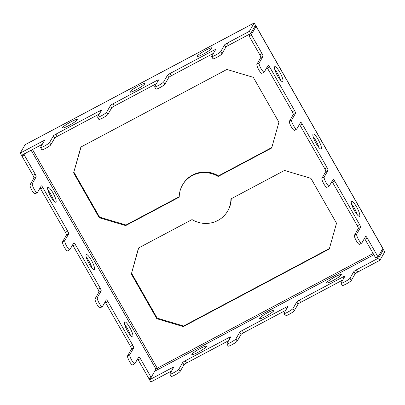 <?xml version="1.0" encoding="UTF-8"?>
<svg xmlns="http://www.w3.org/2000/svg" width="405" height="405" viewBox="0 0 405 405"><rect width="100%" height="100%" fill="white"/><g stroke="black" fill="none" stroke-linecap="round" stroke-linejoin="round"><path stroke-width="0.61" d="M226.886 343.85A5.214 0.689 150.3 0 0 231.25 342.149A5.214 0.689 150.3 0 0 235.907 338.879L239.73 332.247A2.607 0.344 -29.7 0 1 242.306 330.475L243.587 332.718A2.607 0.344 -29.7 0 0 241.01 334.49L237.188 341.126A5.214 0.689 150.3 0 1 232.531 344.392A5.214 0.689 150.3 0 1 228.167 346.093L226.886 343.85A5.214 0.689 150.3 0 1 226.921 343.653L230.744 337.021A2.607 0.344 -29.7 0 0 230.764 336.925A2.607 0.344 -29.7 0 0 228.83 337.638L229.605 338.995M242.306 330.475L285.884 307.319A2.607 0.344 -29.7 0 1 287.813 306.605A2.607 0.344 -29.7 0 1 287.798 306.701L283.976 313.338A5.214 0.689 -29.7 0 0 283.94 313.531A5.214 0.689 -29.7 0 0 288.304 311.83A5.214 0.689 -29.7 0 0 292.957 308.559L296.784 301.927A2.607 0.344 -29.7 0 1 299.361 300.156L342.934 277A2.607 0.344 -29.7 0 1 344.868 276.286A2.607 0.344 -29.7 0 1 344.847 276.382L341.025 283.019A5.214 0.689 -29.7 0 0 340.99 283.211L342.271 285.459A5.214 0.689 -29.7 0 0 346.634 283.758A5.214 0.689 -29.7 0 0 351.292 280.488L355.114 273.851A2.607 0.344 -29.7 0 1 357.691 272.084L379.93 260.263L384.75 251.9L383.469 249.652L378.65 258.02L379.93 260.263M340.99 283.211A5.214 0.689 -29.7 0 0 345.359 281.51A5.214 0.689 -29.7 0 0 350.011 278.245L353.833 271.608L355.114 273.851M42.302 144.307L21.531 155.348L20.25 153.1L42.484 141.284A2.607 0.344 150.3 0 1 44.418 140.57A2.607 0.344 150.3 0 1 44.403 140.667L40.576 147.304A5.214 0.689 -29.7 0 0 40.54 147.496L41.821 149.744A5.214 0.689 -29.7 0 0 46.19 148.043A5.214 0.689 -29.7 0 0 50.843 144.772L54.665 138.135A2.607 0.344 150.3 0 1 57.242 136.369L99.357 113.987M40.54 147.496A5.214 0.689 -29.7 0 0 44.909 145.795A5.214 0.689 -29.7 0 0 49.562 142.53L53.384 135.893A2.607 0.344 150.3 0 1 55.966 134.121L99.539 110.965A2.607 0.344 150.3 0 1 101.473 110.251A2.607 0.344 150.3 0 1 101.453 110.347L97.63 116.984A5.214 0.689 -29.7 0 0 97.595 117.177A5.214 0.689 -29.7 0 0 101.959 115.476A5.214 0.689 -29.7 0 0 106.616 112.21L110.438 105.573A2.607 0.344 150.3 0 1 113.015 103.801L156.593 80.646A2.607 0.344 150.3 0 1 158.522 79.932A2.607 0.344 150.3 0 1 158.507 80.028L154.685 86.665A5.214 0.689 150.3 0 0 154.649 86.862L155.925 89.105A5.214 0.689 150.3 0 0 160.294 87.404A5.214 0.689 150.3 0 0 164.946 84.134L163.666 81.891A5.214 0.689 150.3 0 1 159.013 85.161A5.214 0.689 150.3 0 1 154.649 86.862M97.595 117.177L98.876 119.424A5.214 0.689 -29.7 0 0 103.24 117.723A5.214 0.689 -29.7 0 0 107.897 114.453L111.719 107.816A2.607 0.344 150.3 0 1 114.296 106.049L156.411 83.668M130.445 335.401A8.47 1.853 62 0 0 124.669 324.526M124.517 322.071A8.47 1.853 -118 0 1 124.705 321.884A8.47 1.853 -118 0 1 130.314 328.501A8.47 1.853 -118 0 1 132.653 336.849A8.47 1.853 -118 0 1 127.317 330.743A8.47 1.853 -118 0 1 124.517 322.071M249.358 31.347L250.639 33.595L228.4 45.411A2.607 0.344 150.3 0 0 225.823 47.182L224.542 44.935A2.607 0.344 150.3 0 1 227.124 43.168L249.358 31.347L254.178 22.984L250.811 24.771A3.908 0.856 -118 0 1 250.892 24.685A3.908 0.856 -118 0 1 251.014 24.664M228.83 337.638L185.257 360.794L186.533 363.037L228.648 340.661M164.946 84.134L168.769 77.497A2.607 0.344 150.3 0 1 171.35 75.73L213.46 53.349M168.769 77.497L167.493 75.254A2.607 0.344 150.3 0 1 170.07 73.482L213.643 50.326A2.607 0.344 150.3 0 1 215.576 49.612A2.607 0.344 150.3 0 1 215.556 49.709L211.734 56.346A5.214 0.689 150.3 0 0 211.699 56.543L212.979 58.786A5.214 0.689 150.3 0 0 217.343 57.085A5.214 0.689 150.3 0 0 222.001 53.814L220.72 51.572A5.214 0.689 150.3 0 1 216.067 54.842A5.214 0.689 150.3 0 1 211.699 56.543M299.361 300.156L300.642 302.398A2.607 0.344 -29.7 0 0 298.06 304.17L294.238 310.807A5.214 0.689 -29.7 0 1 289.585 314.077A5.214 0.689 -29.7 0 1 285.216 315.779L283.94 313.531M186.533 363.037A2.607 0.344 -29.7 0 0 183.956 364.809L180.134 371.446A5.214 0.689 150.3 0 1 175.481 374.711A5.214 0.689 150.3 0 1 171.112 376.412L169.832 374.169A5.214 0.689 150.3 0 1 169.867 373.972L173.694 367.34A2.607 0.344 -29.7 0 0 173.71 367.239A2.607 0.344 -29.7 0 0 171.781 367.958L172.555 369.314M185.257 360.794A2.607 0.344 -29.7 0 0 182.675 362.566L178.853 369.198A5.214 0.689 150.3 0 1 174.201 372.468A5.214 0.689 150.3 0 1 169.832 374.169M378.65 258.02L356.415 269.836A2.607 0.344 -29.7 0 0 353.833 271.608M40.07 187.945A2.607 0.572 -118 0 1 40.601 188.786L65.438 232.323A2.607 0.572 -118 0 1 66.385 235.143L62.562 241.78A5.214 1.139 62 0 0 64.284 247.116A5.214 1.139 62 0 0 67.569 250.872L69.817 249.677A5.214 1.139 62 0 0 69.928 249.561L73.751 242.929A2.607 0.572 -118 0 1 73.811 242.873A2.607 0.572 -118 0 1 75.365 244.595L73.118 245.789A2.607 0.572 -118 0 0 72.586 244.949M35.169 174.125L32.921 175.319L22.169 156.467L24.416 155.272L35.169 174.125A2.607 0.572 -118 0 1 36.116 176.944L32.294 183.581A5.214 1.139 62 0 0 34.015 188.917A5.214 1.139 62 0 0 37.3 192.674A5.214 1.139 62 0 0 37.417 192.557L41.239 185.925A2.607 0.572 -118 0 1 41.295 185.865A2.607 0.572 -118 0 1 42.849 187.591L40.601 188.786M42.849 187.591L67.686 231.128A2.607 0.572 -118 0 1 68.632 233.953L64.81 240.585A5.214 1.139 62 0 0 66.531 245.921A5.214 1.139 62 0 0 69.817 249.677M101.149 290.957A2.607 0.572 -118 0 0 100.197 288.137L97.954 289.327A2.607 0.572 -118 0 1 98.901 292.152L95.079 298.784A5.214 1.139 -118 0 0 96.8 304.12A5.214 1.139 -118 0 0 100.086 307.876L102.328 306.681A5.214 1.139 -118 0 1 99.048 302.925A5.214 1.139 -118 0 1 97.322 297.589L101.149 290.957L98.901 292.152M105.103 301.958A2.607 0.572 -118 0 1 105.634 302.793L130.466 346.331A2.607 0.572 -118 0 1 131.417 349.156L127.59 355.787A5.214 1.139 -118 0 0 129.316 361.123A5.214 1.139 -118 0 0 132.597 364.88L134.845 363.69A5.214 1.139 -118 0 1 131.559 359.929A5.214 1.139 -118 0 1 129.838 354.598L133.66 347.961L131.417 349.156M102.328 306.681A5.214 1.139 -118 0 0 102.445 306.57L106.267 299.933A2.607 0.572 -118 0 1 106.323 299.877A2.607 0.572 -118 0 1 107.882 301.598L105.634 302.793M107.882 301.598L132.713 345.141A2.607 0.572 -118 0 1 133.66 347.961M137.619 358.962A2.607 0.572 -118 0 1 138.151 359.797L148.903 378.65L151.146 377.455L140.393 358.607L138.151 359.797M134.845 363.69A5.214 1.139 -118 0 0 134.961 363.574L138.783 356.937A2.607 0.572 -118 0 1 138.839 356.881A2.607 0.572 -118 0 1 140.393 358.607M32.921 175.319A2.607 0.572 -118 0 1 33.873 178.139L30.046 184.776A5.214 1.139 62 0 0 31.772 190.112A5.214 1.139 62 0 0 35.053 193.868L37.3 192.674M266.935 67.387A2.607 0.572 62 0 1 267.467 68.227L269.715 67.033A2.607 0.572 62 0 0 268.156 65.306A2.607 0.572 62 0 0 268.1 65.367L264.278 71.999A5.214 1.139 -118 0 1 264.161 72.115A5.214 1.139 -118 0 1 260.881 68.359A5.214 1.139 -118 0 1 259.154 63.023L262.982 56.386A2.607 0.572 62 0 0 262.03 53.566L251.277 34.714L249.035 35.908L259.787 54.761L262.03 53.566M299.447 124.391A2.607 0.572 62 0 1 299.983 125.231L302.226 124.036A2.607 0.572 62 0 0 300.672 122.31A2.607 0.572 62 0 0 300.616 122.371L296.794 129.003A5.214 1.139 -118 0 1 296.678 129.119A5.214 1.139 -118 0 1 293.392 125.363A5.214 1.139 -118 0 1 291.671 120.027L295.493 113.395A2.607 0.572 62 0 0 294.546 110.57L269.715 67.033M296.678 129.119L294.43 130.314A5.214 1.139 -118 0 1 291.149 126.557A5.214 1.139 -118 0 1 289.423 121.222L293.25 114.585A2.607 0.572 62 0 0 292.299 111.765L294.546 110.57M299.983 125.231L324.815 168.769A2.607 0.572 62 0 1 325.762 171.588L328.009 170.399A2.607 0.572 62 0 0 327.063 167.574L302.226 124.036M331.963 181.394A2.607 0.572 62 0 1 332.495 182.235L334.743 181.04A2.607 0.572 62 0 0 333.188 179.319A2.607 0.572 62 0 0 333.128 179.374L329.305 186.011A5.214 1.139 62 0 1 329.194 186.123L326.946 187.318A5.214 1.139 62 0 1 323.661 183.561A5.214 1.139 62 0 1 321.94 178.225L324.187 177.031A5.214 1.139 62 0 0 325.909 182.366A5.214 1.139 62 0 0 329.194 186.123M332.495 182.235L357.332 225.772A2.607 0.572 62 0 1 358.278 228.597L360.526 227.402A2.607 0.572 62 0 0 359.574 224.583L334.743 181.04M364.48 238.403A2.607 0.572 62 0 1 365.011 239.239L367.259 238.044A2.607 0.572 62 0 0 365.7 236.323A2.607 0.572 62 0 0 365.644 236.378L361.822 243.015A5.214 1.139 62 0 1 361.705 243.127L359.463 244.321A5.214 1.139 62 0 1 356.177 240.565A5.214 1.139 62 0 1 354.456 235.229L356.699 234.034A5.214 1.139 62 0 0 358.425 239.37A5.214 1.139 62 0 0 361.705 243.127M264.161 72.115L261.919 73.31A5.214 1.139 -118 0 1 258.633 69.549A5.214 1.139 -118 0 1 256.912 64.218L260.734 57.581A2.607 0.572 62 0 0 259.787 54.761M271.811 147.541L218.462 175.891A26.067 25.201 -150.1 0 0 182.822 184.437L182.493 185.014A26.067 25.201 -150.1 0 1 218.128 176.469L271.674 148.012L278.923 122.229L253.317 77.345L226.871 69.463L80.873 147.05L73.624 172.834L81.071 146.944M99.559 217.146L99.23 217.723L125.677 225.6L126.006 225.023L99.559 217.146L73.958 172.257M329.412 248.533L183.612 326.015L157.165 318.138L131.564 273.253L138.677 247.936M231.255 198.739A26.067 25.201 -150.1 0 1 227.995 210.463L227.661 211.04A26.067 25.201 -150.1 0 1 192.026 219.586L138.475 248.042L131.564 273.253M157.165 318.138L156.831 318.715L183.283 326.592L183.612 326.015M183.283 326.592L329.28 249.004L336.525 223.221L310.924 178.337L284.477 170.454L230.931 198.911A26.067 25.201 -150.1 0 1 227.661 211.04M250.892 24.685L28.527 142.859A3.908 0.856 -118 0 0 28.441 142.945L25.07 144.737L20.25 153.1M250.639 33.595L255.459 25.226L254.178 22.984M225.823 47.182L222.001 53.814M274.575 66.855A8.47 1.853 -118 0 1 274.757 66.668A8.47 1.853 -118 0 1 280.366 73.285A8.47 1.853 -118 0 1 282.71 81.633A8.47 1.853 -118 0 1 277.374 75.527A8.47 1.853 -118 0 1 274.575 66.855M280.498 80.185A8.47 1.853 62 0 0 274.722 69.311M150.756 377.668L149.541 379.774L150.822 382.016L171.593 370.975M300.642 302.398L342.751 280.022M243.587 332.718L285.702 310.341M167.493 75.254L163.666 81.891M224.542 44.935L220.72 51.572M203.604 53.961A8.47 1.119 150.3 0 1 197.326 56.285A8.47 1.119 150.3 0 1 204.125 51.116A8.47 1.119 150.3 0 1 212.043 47.891A8.47 1.119 150.3 0 1 203.604 53.961M136.217 89.773A8.47 1.119 150.3 0 1 129.939 92.097A8.47 1.119 150.3 0 1 136.743 86.923A8.47 1.119 150.3 0 1 144.656 83.698A8.47 1.119 150.3 0 1 136.217 89.773M68.83 125.58A8.47 1.119 150.3 0 1 62.552 127.904A8.47 1.119 150.3 0 1 69.356 122.735A8.47 1.119 150.3 0 1 77.269 119.51A8.47 1.119 150.3 0 1 68.83 125.58M156.831 318.715L131.23 273.831M182.493 185.014A26.067 25.201 -150.1 0 0 179.223 197.144L125.677 225.6M99.23 217.723L73.624 172.834M256.097 26.35A3.908 0.516 -29.7 0 0 256.127 26.203L382.857 248.386A3.908 0.516 150.3 0 1 382.831 248.533L256.097 26.35L251.277 34.714M367.259 238.044L378.012 256.897L382.831 248.533M378.012 256.897L375.764 258.091L365.011 239.239M31.134 150.24L155.965 369.092L151.146 377.455M155.965 369.092L157.256 368.206A1.301 0.284 -118 0 1 157.732 369.618L373.866 254.76M154.756 371.198L157.732 369.618M250.244 33.802L249.035 35.908M256.127 26.203A3.908 0.516 -29.7 0 0 254.689 26.563M22.169 156.467L23.384 154.361M24.416 155.272L25.631 153.166M92.041 268.07A8.47 1.853 62 0 0 86.265 257.2M86.113 254.745A8.47 1.853 -118 0 1 86.3 254.558A8.47 1.853 -118 0 1 91.91 261.169A8.47 1.853 -118 0 1 94.249 269.517A8.47 1.853 -118 0 1 88.913 263.412A8.47 1.853 -118 0 1 86.113 254.745M149.541 379.774L171.781 367.958M381.616 250.639L383.469 249.652M332.895 280.635A8.47 1.119 150.3 0 1 326.617 282.958A8.47 1.119 150.3 0 1 333.416 277.784A8.47 1.119 150.3 0 1 341.334 274.565A8.47 1.119 150.3 0 1 332.895 280.635M265.508 316.447A8.47 1.119 150.3 0 1 259.23 318.765A8.47 1.119 150.3 0 1 266.034 313.597A8.47 1.119 150.3 0 1 273.947 310.372A8.47 1.119 150.3 0 1 265.508 316.447M198.126 352.254A8.47 1.119 150.3 0 1 191.843 354.577A8.47 1.119 150.3 0 1 198.647 349.404A8.47 1.119 150.3 0 1 206.56 346.184A8.47 1.119 150.3 0 1 198.126 352.254M358.278 228.597L354.456 235.229M325.762 171.588L321.94 178.225M267.467 68.227L292.299 111.765M318.902 147.511A8.47 1.853 62 0 0 313.126 136.642M357.306 214.837A8.47 1.853 62 0 0 351.53 203.968M179.228 196.744L126.006 225.023M360.526 227.402L356.699 234.034M328.009 170.399L324.187 177.031M218.128 176.469L218.462 175.891M100.197 288.137L75.365 244.595M47.709 187.419A8.47 1.853 -118 0 1 47.896 187.231A8.47 1.853 -118 0 1 53.506 193.843A8.47 1.853 -118 0 1 55.849 202.191A8.47 1.853 -118 0 1 50.509 196.086A8.47 1.853 -118 0 1 47.709 187.419M97.954 289.327L73.118 245.789M53.637 200.743A8.47 1.853 62 0 0 47.861 189.874M312.979 134.187A8.47 1.853 -118 0 1 313.161 133.999A8.47 1.853 -118 0 1 318.77 140.611A8.47 1.853 -118 0 1 321.114 148.959A8.47 1.853 -118 0 1 315.779 142.854A8.47 1.853 -118 0 1 312.979 134.187M351.378 201.513A8.47 1.853 -118 0 1 351.565 201.326A8.47 1.853 -118 0 1 357.175 207.937A8.47 1.853 -118 0 1 359.518 216.29A8.47 1.853 -118 0 1 354.183 210.185A8.47 1.853 -118 0 1 351.378 201.513M239.73 332.247L241.01 334.49M235.907 338.879L237.188 341.126M350.011 278.245L351.292 280.488M100.313 112.327L99.539 110.965M57.242 136.369L55.966 134.121M157.368 82.007L156.593 80.646M114.296 106.049L113.015 103.801M43.264 142.641L42.484 141.284M228.4 45.411L227.124 43.168M214.422 51.688L213.643 50.326M171.35 75.73L170.07 73.482M111.719 107.816L110.438 105.573M54.665 138.135L53.384 135.893M342.934 277L343.713 278.356M296.784 301.927L298.06 304.17M285.884 307.319L286.659 308.676M182.675 362.566L183.956 364.809M356.415 269.836L357.691 272.084M68.632 233.953L66.385 235.143M67.686 231.128L65.438 232.323M132.713 345.141L130.466 346.331M36.116 176.944L33.873 178.139M293.25 114.585L295.493 113.395M324.815 168.769L327.063 167.574M357.332 225.772L359.574 224.583M260.734 57.581L262.982 56.386M28.441 142.945L250.811 24.771M32.511 149.511L157.256 368.206L373.137 253.484M256.912 64.218L259.154 63.023M289.423 121.222L291.671 120.027M107.897 114.453L106.616 112.21M50.843 144.772L49.562 142.53M178.853 369.198L180.134 371.446M292.957 308.559L294.238 310.807M129.838 354.598L127.59 355.787M97.322 297.589L95.079 298.784M32.294 183.581L30.046 184.776M64.81 240.585L62.562 241.78"/></g></svg>

